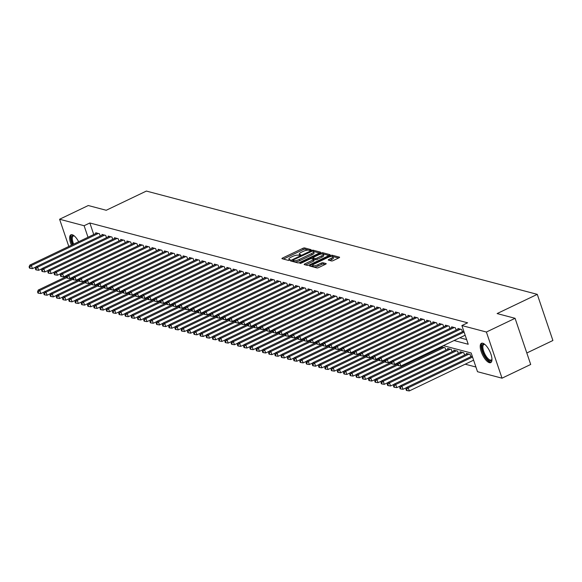 <?xml version="1.0" encoding="UTF-8"?>
<svg xmlns="http://www.w3.org/2000/svg" width="582" height="582" viewBox="0 0 582 582"><rect width="100%" height="100%" fill="white"/><g stroke="black" fill="none" stroke-linecap="round" stroke-linejoin="round"><path stroke-width="0.87" d="M310.766 250.151L311.123 249.663L304.612 247.939A1.346 0.378 -18.7 0 0 302.873 248.318L282.605 258.015A1.346 0.378 -18.7 0 0 281.935 258.604A1.346 0.378 -18.7 0 0 282.088 258.714L288.599 260.438L290.28 259.754L289.334 259.456A4.314 1.215 -18.7 0 1 288.854 259.114A4.314 1.215 -18.7 0 1 290.978 257.215L292.666 256.407A4.314 1.215 -18.7 0 1 298.231 255.2L300.29 255.163L300.756 254.749L299.81 254.45A4.314 1.215 -18.7 0 1 299.33 254.108A4.314 1.215 -18.7 0 1 301.447 252.202L303.142 251.395A4.314 1.215 -18.7 0 1 308.707 250.195L310.766 250.151M489.382 362.688A10.709 4.03 64.4 0 1 481.787 353.187A10.709 4.03 64.4 0 1 481.467 343.3A10.709 4.03 64.4 0 1 482.798 343.235A10.709 4.03 64.4 0 1 490.393 352.736A10.709 4.03 64.4 0 1 490.713 362.622A10.709 4.03 64.4 0 1 489.382 362.688M71.426 245.197A10.709 4.03 64.4 0 1 70.902 234.808A10.709 4.03 64.4 0 1 72.233 234.742A10.709 4.03 64.4 0 1 78.657 241.734M331.514 260.947A1.346 0.378 -18.7 0 0 333.253 260.569L338.942 257.848A1.346 0.378 -18.7 0 0 339.604 257.251A1.346 0.378 -18.7 0 0 339.459 257.149L332.22 255.236A1.346 0.378 -18.7 0 0 330.481 255.614L310.213 265.312A1.346 0.378 -18.7 0 0 309.551 265.901A1.346 0.378 -18.7 0 0 309.704 266.01L316.935 267.924A1.346 0.378 -18.7 0 0 318.674 267.545L325.542 264.257A1.346 0.378 -18.7 0 0 326.204 263.668A1.346 0.378 -18.7 0 0 326.058 263.559L322.959 262.744A1.346 0.378 -18.7 0 0 321.22 263.115L317.816 264.745A3.601 1.018 -18.7 0 1 312.76 265.472A3.601 1.018 -18.7 0 1 314.535 263.879L327.877 257.499A3.601 1.018 -18.7 0 1 332.933 256.771A3.601 1.018 -18.7 0 1 331.158 258.364L328.932 259.427A1.346 0.378 -18.7 0 0 328.27 260.023A1.346 0.378 -18.7 0 0 328.423 260.125L331.514 260.947M68.807 246.448L59.597 219.247L88.275 205.526L106.23 210.269L146.38 191.063L537.281 294.354L497.123 313.567L515.077 318.31L486.399 332.031L502.019 378.184L477.509 371.709L471.173 352.998L443.368 345.65M59.597 219.247L84.106 225.721L88.013 237.26M454.069 340.528L468.219 344.26L461.89 325.556L467.622 322.806L89.839 222.979L84.106 225.721M461.89 325.556L486.399 332.031M319.882 252.814A1.346 0.378 -18.7 0 0 320.544 252.217A1.346 0.378 -18.7 0 0 320.391 252.108L313.16 250.202A1.346 0.378 -18.7 0 0 311.421 250.573L291.153 260.27A1.346 0.378 -18.7 0 0 290.491 260.867A1.346 0.378 -18.7 0 0 290.636 260.976L297.875 262.882A1.346 0.378 -18.7 0 0 299.614 262.511L319.882 252.814M322.69 252.719L329.921 254.632A1.346 0.378 -18.7 0 1 330.074 254.734A1.346 0.378 -18.7 0 1 329.412 255.331L309.144 265.028A1.346 0.378 -18.7 0 1 307.405 265.407L304.306 264.584A1.346 0.378 -18.7 0 1 304.16 264.475A1.346 0.378 -18.7 0 1 304.822 263.886L313.043 259.95A1.346 0.378 -18.7 0 0 313.705 259.361A1.346 0.378 -18.7 0 0 313.553 259.252L311.501 258.706A1.346 0.378 -18.7 0 0 309.762 259.085L301.207 263.18L299.883 263.37L300.348 262.955L320.951 253.097A1.346 0.378 -18.7 0 1 322.69 252.719L323.112 253.963L329.005 255.52M100.235 236.052L99.457 233.753L95.71 232.764L95.95 233.462M106.477 237.703L105.706 235.404L101.959 234.415L102.192 235.113M112.726 239.348L111.948 237.056L108.201 236.066L108.441 236.765M118.968 240.999L118.19 238.707L114.443 237.718L114.683 238.416M125.21 242.65L124.439 240.359L120.692 239.369L120.925 240.068M131.459 244.302L130.681 242.003L126.934 241.013L127.174 241.712M137.701 245.953L136.923 243.654L133.176 242.665L133.416 243.363M143.943 247.605L143.172 245.306L139.425 244.316L139.658 245.015M150.192 249.249L149.414 246.957L145.667 245.968L145.9 246.666M156.434 250.9L155.656 248.609L151.909 247.619L152.149 248.318M162.676 252.552L161.905 250.26L158.159 249.263L158.391 249.962M168.925 254.203L168.147 251.904L164.4 250.915L164.633 251.613M175.167 255.854L174.389 253.556L170.642 252.566L170.882 253.265M181.409 257.499L180.638 255.207L176.892 254.218L177.124 254.916M187.659 259.15L186.88 256.858L183.134 255.869L183.366 256.567M193.901 260.801L193.122 258.51L189.376 257.513L189.616 258.212M200.143 262.453L199.371 260.154L195.625 259.165L195.858 259.863M206.392 264.104L205.613 261.805L201.867 260.816L202.1 261.514M212.634 265.748L211.855 263.457L208.109 262.467L208.349 263.166M218.876 267.4L218.105 265.108L214.358 264.119L214.591 264.817M225.125 269.051L224.346 266.76L220.6 265.77L220.833 266.469M231.367 270.703L230.588 268.404L226.842 267.414L227.082 268.113M237.609 272.354L236.838 270.055L233.091 269.066L233.324 269.764M243.858 274.006L243.08 271.707L239.333 270.717L239.566 271.416M250.1 275.65L249.322 273.358L245.575 272.369L245.815 273.067M256.342 277.301L255.571 275.01L251.824 274.02L252.057 274.719M262.591 278.953L261.813 276.661L258.066 275.664L258.299 276.363M268.833 280.604L268.055 278.305L264.308 277.316L264.548 278.014M275.075 282.255L274.304 279.957L270.557 278.967L270.79 279.666M281.324 283.9L280.546 281.608L276.799 280.619L277.032 281.317M287.566 285.551L286.788 283.259L283.041 282.27L283.281 282.968M293.808 287.202L293.037 284.911L289.29 283.921L289.523 284.62M300.057 288.854L299.279 286.555L295.532 285.566L295.765 286.264M306.299 290.505L305.521 288.206L301.774 287.217L302.014 287.915M312.541 292.157L311.763 289.858L308.016 288.868L308.256 289.567M318.791 293.801L318.012 291.509L314.265 290.52L314.498 291.218M325.032 295.452L324.254 293.161L320.507 292.171L320.747 292.87M331.274 297.104L330.496 294.812L326.749 293.815L326.989 294.514M337.524 298.755L336.745 296.456L332.999 295.467L333.231 296.165M343.766 300.407L342.987 298.108L339.241 297.118L339.481 297.817M350.008 302.051L349.229 299.759L345.482 298.77L345.723 299.468M356.257 303.702L355.478 301.411L351.732 300.421L351.965 301.12M362.499 305.354L361.72 303.062L357.974 302.065L358.214 302.764M368.741 307.005L367.962 304.706L364.216 303.717L364.456 304.415M374.99 308.656L374.211 306.358L370.465 305.368L370.698 306.067M381.232 310.301L380.453 308.009L376.707 307.02L376.947 307.718M387.474 311.952L386.695 309.66L382.949 308.671L383.189 309.369M393.723 313.603L392.945 311.312L389.198 310.322L389.431 311.021M399.965 315.255L399.187 312.956L395.44 311.967L395.68 312.665M406.207 316.906L405.428 314.607L401.682 313.618L401.922 314.316M412.449 318.558L411.678 316.259L407.931 315.269L408.164 315.968M418.698 320.202L417.92 317.91L414.173 316.921L414.413 317.619M424.94 321.853L424.162 319.562L420.415 318.572L420.655 319.271M431.182 323.505L430.411 321.213L426.664 320.216L426.897 320.915M437.431 325.156L436.653 322.857L432.906 321.868L433.146 322.566M443.673 326.808L442.895 324.509L439.148 323.519L439.388 324.218M449.915 328.452L449.144 326.16L445.397 325.171L445.63 325.869M456.164 330.103L455.386 327.812L451.639 326.822L451.879 327.521M462.406 331.755L461.628 329.463L457.881 328.474L458.121 329.172M89.839 222.979L93.746 234.517M459.809 337.778L466.64 339.582M465.193 364.194L475.923 367.024M439.628 348.451L439.33 347.578M441.585 347.512L441.352 346.814L445.099 347.803L445.87 350.102M447.834 349.164L447.594 348.465L451.341 349.455L452.119 351.754M454.076 350.815L453.836 350.117L457.583 351.106L458.361 353.405M460.318 352.466L460.086 351.768L463.832 352.757L464.603 355.049M466.568 354.118L466.328 353.42L470.074 354.409L470.853 356.701M526.812 352.983L552.9 340.506L537.281 294.354M515.077 318.31L530.697 364.463L502.019 378.184M299.752 255.353A4.314 1.215 -18.7 0 0 299.752 255.36L299.33 254.108M289.276 260.365A4.314 1.215 -18.7 0 0 289.276 260.372L288.854 259.114M309.74 250.427L305.033 249.183A1.346 0.378 -18.7 0 0 303.295 249.562L283.427 259.07M292.964 260.852L291.975 261.325M319.474 253.003L313.582 251.446A1.346 0.378 -18.7 0 0 313.32 251.424M312.258 251.133L293.248 259.907L292.782 260.321L293.779 260.634A4.314 1.215 -18.7 0 0 299.344 259.427L311.508 253.607A4.314 1.215 -18.7 0 0 313.625 251.708A4.314 1.215 -18.7 0 0 313.145 251.366L312.258 251.133M293.248 261.449L292.892 260.394M313.625 251.708L314.047 252.952A4.314 1.215 -18.7 0 1 311.93 254.858L299.766 260.671A4.314 1.215 -18.7 0 1 294.201 261.878L293.313 261.645M305.645 264.941L313.465 261.202A1.346 0.378 -18.7 0 0 314.127 260.605A1.346 0.378 -18.7 0 0 313.974 260.496M311.981 258.837L313.08 258.306M321.57 255.869A3.601 1.018 -18.7 0 0 323.345 254.283A3.601 1.018 -18.7 0 0 318.289 255.003L313.589 257.251A1.346 0.378 -18.7 0 0 312.927 257.848A1.346 0.378 -18.7 0 0 313.08 257.957L315.131 258.495A1.346 0.378 -18.7 0 0 316.87 258.117L321.57 255.869L321.992 257.12A3.601 1.018 -18.7 0 0 323.767 255.527L323.345 254.283M313.407 258.917A1.346 0.378 -18.7 0 0 313.349 259.092A1.346 0.378 -18.7 0 0 313.502 259.201L313.08 257.957M321.992 257.12L317.292 259.368A1.346 0.378 -18.7 0 1 315.553 259.747L313.502 259.201M323.112 253.963A1.346 0.378 -18.7 0 0 322.697 253.948M332.933 256.771L333.355 258.022A3.601 1.018 -18.7 0 1 331.58 259.608L329.761 260.481M312.76 265.472L313.181 266.716A3.601 1.018 -18.7 0 0 318.238 265.996L317.816 264.745M325.142 264.454L323.381 263.988A1.346 0.378 -18.7 0 0 321.642 264.366L318.238 265.996M312.781 265.53L311.043 266.367M338.542 258.044L332.642 256.48A1.346 0.378 -18.7 0 0 332.402 256.458M66.697 276.443L38.252 290.054L39.809 290.469L40.864 293.583L44.421 291.88M38.172 291.989L37.546 291.829L37.968 293.073L38.594 293.241L38.172 291.989L39.809 290.469L66.821 277.541M37.546 291.829L38.252 290.054M40.864 293.583L38.594 293.241M98.365 233.469L31.37 265.523L29.806 265.108L96.808 233.055M35.982 266.934L32.425 268.637L31.37 265.523L29.726 267.043L29.1 266.883L29.522 268.127L30.148 268.295L29.726 267.043M30.148 268.295L32.425 268.637M29.806 265.108L29.1 266.883M72.837 244.52A9.268 3.485 64.4 0 1 73.594 235.608A9.268 3.485 64.4 0 1 74.067 235.783A9.268 3.485 64.4 0 1 74.176 235.834M74.314 235.943A8.577 3.23 -115.6 0 0 73.31 236.016A8.577 3.23 -115.6 0 0 73.645 244.134M71.506 234.655A10.636 4.001 -115.6 0 0 72.372 244.746M491.972 359.429A9.268 3.485 64.4 0 1 491.943 359.545A9.268 3.485 64.4 0 1 484.784 355.769A9.268 3.485 64.4 0 1 481.918 346.988A9.268 3.485 64.4 0 1 484.631 344.275A9.268 3.485 64.4 0 1 484.741 344.326M484.879 344.435A8.577 3.23 -115.6 0 0 483.875 344.508A8.577 3.23 -115.6 0 0 485.519 355.253A8.577 3.23 -115.6 0 0 491.281 359.989A8.577 3.23 -115.6 0 0 491.965 359.254M482.071 343.147A10.636 4.001 -115.6 0 0 484.45 356.249A10.636 4.001 -115.6 0 0 491.208 362.244M72.946 278.094L44.494 291.706L46.058 292.12L47.113 295.234L50.67 293.532M44.414 293.641L43.788 293.481L44.21 294.725L44.836 294.892L44.414 293.641L46.058 292.12L73.07 279.193M43.788 293.481L44.494 291.706M47.113 295.234L44.836 294.892M79.188 279.746L50.736 293.357L52.3 293.764L53.355 296.885L56.912 295.183M50.656 295.292L50.03 295.125L50.452 296.376L51.078 296.536L50.656 295.292L52.3 293.764L79.312 280.844M50.03 295.125L50.736 293.357M53.355 296.885L51.078 296.536M85.43 281.397L56.985 295.001L58.542 295.416L59.597 298.537L63.154 296.835M56.905 296.944L56.279 296.776L56.701 298.028L57.327 298.188L56.905 296.944L58.542 295.416L85.554 282.496M56.279 296.776L56.985 295.001M59.597 298.537L57.327 298.188M91.68 283.041L63.227 296.653L64.791 297.067L65.846 300.188L69.404 298.486M63.147 298.595L62.521 298.428L62.943 299.672L63.569 299.839L63.147 298.595L64.791 297.067L91.803 284.147M62.521 298.428L63.227 296.653M65.846 300.188L63.569 299.839M104.607 235.113L37.612 267.167L36.048 266.76L103.05 234.706M42.224 268.586L38.667 270.288L37.612 267.167L35.968 268.695L35.342 268.528L35.764 269.779L36.39 269.946L35.968 268.695M36.39 269.946L38.667 270.288M36.048 266.76L35.342 268.528M110.856 236.765L43.854 268.819L42.297 268.411L109.292 236.357M48.466 270.237L44.909 271.94L43.854 268.819L42.21 270.346L41.591 270.179L42.013 271.43L42.639 271.59L42.21 270.346M42.639 271.59L44.909 271.94M42.297 268.411L41.591 270.179M117.098 238.416L50.103 270.47L48.539 270.055L115.542 238.002M54.715 271.889L51.158 273.591L50.103 270.47L48.459 271.998L47.833 271.83L48.255 273.074L48.881 273.242L48.459 271.998M48.881 273.242L51.158 273.591M48.539 270.055L47.833 271.83M123.34 240.068L56.345 272.121L54.781 271.707L121.784 239.653M60.957 273.54L57.4 275.235L56.345 272.121L54.701 273.649L54.075 273.482L54.497 274.726L55.123 274.893L54.701 273.649M55.123 274.893L57.4 275.235M54.781 271.707L54.075 273.482M97.921 284.693L69.469 298.304L71.033 298.719L72.088 301.832L75.645 300.137M69.389 300.239L68.763 300.079L69.185 301.323L69.811 301.491L69.389 300.239L71.033 298.719L98.045 285.791M68.763 300.079L69.469 298.304M72.088 301.832L69.811 301.491M129.59 241.719L62.587 273.773L61.03 273.358L128.025 241.304M67.199 275.184L63.642 276.887L62.587 273.773L60.943 275.293L60.324 275.133L60.746 276.377L61.372 276.545L60.943 275.293M61.372 276.545L63.642 276.887M61.03 273.358L60.324 275.133M104.163 286.344L75.718 299.956L77.275 300.37L78.33 303.484L81.887 301.782M75.631 301.891L75.013 301.731L75.434 302.975L76.06 303.142L75.631 301.891L77.275 300.37L104.287 287.443M75.013 301.731L75.718 299.956M78.33 303.484L76.06 303.142M110.413 287.995L81.96 301.607L83.524 302.014L84.579 305.135L88.137 303.433M81.88 303.542L81.254 303.375L81.676 304.626L82.302 304.793L81.88 303.542L83.524 302.014L110.536 289.094M81.254 303.375L81.96 301.607M84.579 305.135L82.302 304.793M116.655 289.647L88.202 303.258L89.766 303.666L90.821 306.787L94.379 305.084M88.122 305.194L87.496 305.026L87.918 306.278L88.544 306.438L88.122 305.194L89.766 303.666L116.778 290.745M87.496 305.026L88.202 303.258M90.821 306.787L88.544 306.438M122.897 291.291L94.451 304.903L96.008 305.317L97.063 308.438L100.621 306.736M94.364 306.845L93.746 306.678L94.168 307.922L94.793 308.089L94.364 306.845L96.008 305.317L123.02 292.397M93.746 306.678L94.451 304.903M97.063 308.438L94.793 308.089M129.146 292.942L100.693 306.554L102.257 306.969L103.312 310.09L106.87 308.387M100.613 308.496L99.988 308.329L100.41 309.573L101.035 309.74L100.613 308.496L102.257 306.969L129.269 294.041M99.988 308.329L100.693 306.554M103.312 310.09L101.035 309.74M135.832 243.371L68.836 275.417L67.272 275.01L134.275 242.956M73.448 276.836L69.891 278.538L68.836 275.417L67.192 276.945L66.566 276.777L66.988 278.029L67.614 278.196L67.192 276.945M67.614 278.196L69.891 278.538M67.272 275.01L66.566 276.777M142.073 245.015L75.078 277.068L73.514 276.661L140.517 244.607M79.69 278.487L76.133 280.189L75.078 277.068L73.434 278.596L72.808 278.429L73.23 279.68L73.856 279.84L73.434 278.596M73.856 279.84L76.133 280.189M73.514 276.661L72.808 278.429M148.323 246.666L81.32 278.72L79.763 278.305L146.759 246.251M85.932 280.138L82.375 281.841L81.32 278.72L79.676 280.248L79.057 280.08L79.479 281.332L80.098 281.492L79.676 280.248M80.098 281.492L82.375 281.841M79.763 278.305L79.057 280.08M154.565 248.318L87.569 280.371L86.005 279.957L153.008 247.903M92.182 281.79L88.624 283.492L87.569 280.371L85.925 281.899L85.299 281.732L85.721 282.976L86.347 283.143L85.925 281.899M86.347 283.143L88.624 283.492M86.005 279.957L85.299 281.732M160.807 249.969L93.811 282.023L92.247 281.608L159.25 249.554M98.423 283.441L94.866 285.136L93.811 282.023L92.167 283.543L91.541 283.383L91.963 284.627L92.589 284.794L92.167 283.543M92.589 284.794L94.866 285.136M92.247 281.608L91.541 283.383M135.388 294.594L106.935 308.205L108.499 308.62L109.554 311.734L113.112 310.031M106.855 310.141L106.23 309.98L106.651 311.225L107.277 311.392L106.855 310.141L108.499 308.62L135.511 295.692M106.23 309.98L106.935 308.205M109.554 311.734L107.277 311.392M167.056 251.62L100.053 283.674L98.496 283.259L165.492 251.206M104.665 285.085L101.108 286.788L100.053 283.674L98.409 285.195L97.791 285.035L98.213 286.279L98.831 286.446L98.409 285.195M98.831 286.446L101.108 286.788M98.496 283.259L97.791 285.035M141.63 296.245L113.184 309.857L114.741 310.264L115.796 313.385L119.354 311.683M113.097 311.792L112.479 311.625L112.901 312.876L113.519 313.043L113.097 311.792L114.741 310.264L141.753 297.344M112.479 311.625L113.184 309.857M115.796 313.385L113.519 313.043M173.298 253.265L106.302 285.318L104.738 284.911L171.741 252.857M110.915 286.737L107.357 288.439L106.302 285.318L104.658 286.846L104.032 286.679L104.454 287.93L105.08 288.09L104.658 286.846M105.08 288.09L107.357 288.439M104.738 284.911L104.032 286.679M147.879 297.897L119.426 311.508L120.991 311.916L122.045 315.037L125.603 313.334M119.346 313.443L118.721 313.276L119.143 314.527L119.768 314.687L119.346 313.443L120.991 311.916L148.003 298.995M118.721 313.276L119.426 311.508M122.045 315.037L119.768 314.687M179.54 254.916L112.544 286.97L110.98 286.555L177.983 254.509M117.157 288.388L113.599 290.091L112.544 286.97L110.9 288.497L110.274 288.33L110.696 289.581L111.322 289.741L110.9 288.497M111.322 289.741L113.599 290.091M110.98 286.555L110.274 288.33M154.121 299.548L125.668 313.152L127.232 313.567L128.287 316.688L131.845 314.986M125.588 315.095L124.963 314.927L125.385 316.179L126.01 316.339L125.588 315.095L127.232 313.567L154.245 300.647M124.963 314.927L125.668 313.152M128.287 316.688L126.01 316.339M185.789 256.567L118.786 288.621L117.229 288.206L184.225 256.153M123.399 290.04L119.841 291.742L118.786 288.621L117.142 290.149L116.524 289.982L116.946 291.226L117.564 291.393L117.142 290.149M117.564 291.393L119.841 291.742M117.229 288.206L116.524 289.982M160.363 301.192L131.918 314.804L133.474 315.218L134.529 318.339L138.087 316.637M131.83 316.746L131.212 316.579L131.634 317.823L132.252 317.99L131.83 316.746L133.474 315.218L160.487 302.298M131.212 316.579L131.918 314.804M134.529 318.339L132.252 317.99M192.031 258.219L125.035 290.273L123.471 289.858L190.467 257.804M129.648 291.691L126.09 293.386L125.035 290.273L123.391 291.793L122.766 291.633L123.188 292.877L123.813 293.044L123.391 291.793M123.813 293.044L126.09 293.386M123.471 289.858L122.766 291.633M166.612 302.844L138.16 316.455L139.724 316.87L140.779 319.984L144.336 318.289M138.08 318.39L137.454 318.23L137.876 319.474L138.501 319.642L138.08 318.39L139.724 316.87L166.736 303.942M137.454 318.23L138.16 316.455M140.779 319.984L138.501 319.642M198.273 259.87L131.277 291.924L129.713 291.509L196.716 259.456M135.89 293.335L132.332 295.038L131.277 291.924L129.633 293.444L129.008 293.284L129.43 294.528L130.055 294.696L129.633 293.444M130.055 294.696L132.332 295.038M129.713 291.509L129.008 293.284M172.854 304.495L144.401 318.107L145.966 318.521L147.02 321.635L150.578 319.933M144.321 320.042L143.696 319.882L144.118 321.126L144.743 321.293L144.321 320.042L145.966 318.521L172.978 305.594M143.696 319.882L144.401 318.107M147.02 321.635L144.743 321.293M179.096 306.147L150.651 319.758L152.208 320.165L153.262 323.286L156.82 321.584M150.563 321.693L149.945 321.526L150.367 322.777L150.985 322.937L150.563 321.693L152.208 320.165L179.22 307.245M149.945 321.526L150.651 319.758M153.262 323.286L150.985 322.937M185.345 307.798L156.893 321.402L158.457 321.817L159.512 324.938L163.069 323.236M156.813 323.345L156.187 323.177L156.609 324.429L157.235 324.589L156.813 323.345L158.457 321.817L185.469 308.897M156.187 323.177L156.893 321.402M159.512 324.938L157.235 324.589M191.587 309.442L163.135 323.054L164.699 323.468L165.754 326.589L169.311 324.887M163.055 324.996L162.429 324.829L162.851 326.073L163.477 326.24L163.055 324.996L164.699 323.468L191.711 310.548M162.429 324.829L163.135 323.054M165.754 326.589L163.477 326.24M197.829 311.094L169.384 324.705L170.941 325.12L171.996 328.233L175.553 326.538M169.297 326.64L168.678 326.48L169.1 327.724L169.718 327.892L169.297 326.64L170.941 325.12L197.953 312.192M168.678 326.48L169.384 324.705M171.996 328.233L169.718 327.892M204.078 312.745L175.626 326.357L177.19 326.771L178.245 329.885L181.795 328.183M175.546 328.292L174.92 328.132L175.342 329.376L175.968 329.543L175.546 328.292L177.19 326.771L204.202 313.844M174.92 328.132L175.626 326.357M178.245 329.885L175.968 329.543M210.32 314.396L181.868 328.008L183.432 328.415L184.487 331.536L188.044 329.834M181.788 329.943L181.162 329.776L181.584 331.027L182.21 331.194L181.788 329.943L183.432 328.415L210.444 315.495M181.162 329.776L181.868 328.008M184.487 331.536L182.21 331.194M216.562 316.048L188.117 329.659L189.674 330.067L190.729 333.188L194.286 331.485M188.03 331.595L187.411 331.427L187.833 332.678L188.452 332.839L188.03 331.595L189.674 330.067L216.686 317.146M187.411 331.427L188.117 329.659M190.729 333.188L188.452 332.839M222.811 317.692L194.359 331.303L195.923 331.718L196.978 334.839L200.528 333.137M194.279 333.246L193.653 333.079L194.075 334.33L194.701 334.49L194.279 333.246L195.923 331.718L222.935 318.798M193.653 333.079L194.359 331.303M196.978 334.839L194.701 334.49M229.053 319.343L200.601 332.955L202.165 333.37L203.22 336.491L206.777 334.788M200.521 334.897L199.895 334.73L200.317 335.974L200.943 336.141L200.521 334.897L202.165 333.37L229.177 320.449M199.895 334.73L200.601 332.955M203.22 336.491L200.943 336.141M235.295 320.995L206.85 334.606L208.407 335.021L209.462 338.135L213.019 336.432M206.763 336.542L206.144 336.381L206.566 337.625L207.185 337.793L206.763 336.542L208.407 335.021L235.419 322.093M206.144 336.381L206.85 334.606M209.462 338.135L207.185 337.793M241.545 322.646L213.092 336.258L214.656 336.672L215.711 339.786L219.261 338.084M213.012 338.193L212.386 338.033L212.808 339.277L213.434 339.444L213.012 338.193L214.656 336.672L241.668 323.745M212.386 338.033L213.092 336.258M215.711 339.786L213.434 339.444M247.787 324.298L219.334 337.909L220.898 338.317L221.953 341.438L225.51 339.735M219.254 339.844L218.628 339.677L219.05 340.928L219.676 341.088L219.254 339.844L220.898 338.317L247.91 325.396M218.628 339.677L219.334 337.909M221.953 341.438L219.676 341.088M254.028 325.949L225.583 339.553L227.14 339.968L228.195 343.089L231.752 341.387M225.496 341.496L224.878 341.328L225.299 342.58L225.918 342.74L225.496 341.496L227.14 339.968L254.152 327.048M224.878 341.328L225.583 339.553M228.195 343.089L225.918 342.74M260.278 327.593L231.825 341.205L233.389 341.619L234.444 344.74L237.994 343.038M231.745 343.147L231.119 342.98L231.541 344.224L232.167 344.391L231.745 343.147L233.389 341.619L260.401 328.699M231.119 342.98L231.825 341.205M234.444 344.74L232.167 344.391M266.52 329.245L238.067 342.856L239.631 343.271L240.686 346.385L244.244 344.69M237.987 344.791L237.361 344.631L237.783 345.875L238.409 346.043L237.987 344.791L239.631 343.271L266.643 330.343M237.361 344.631L238.067 342.856M240.686 346.385L238.409 346.043M272.762 330.896L244.316 344.508L245.873 344.922L246.928 348.036L250.486 346.334M244.229 346.443L243.603 346.283L244.033 347.527L244.651 347.694L244.229 346.443L245.873 344.922L272.885 331.995M243.603 346.283L244.316 344.508M246.928 348.036L244.651 347.694M279.011 332.548L250.558 346.159L252.122 346.566L253.177 349.687L256.727 347.985M250.478 348.094L249.853 347.927L250.275 349.178L250.9 349.346L250.478 348.094L252.122 346.566L279.134 333.646M249.853 347.927L250.558 346.159M253.177 349.687L250.9 349.346M204.522 261.522L137.519 293.568L135.962 293.161L202.958 261.107M142.132 294.987L138.574 296.689L137.519 293.568L135.875 295.096L135.257 294.928L135.679 296.18L136.297 296.347L135.875 295.096M136.297 296.347L138.574 296.689M135.962 293.161L135.257 294.928M210.764 263.166L143.769 295.22L142.204 294.812L209.2 262.758M148.374 296.638L144.823 298.34L143.769 295.22L142.124 296.747L141.499 296.58L141.921 297.831L142.546 297.991L142.124 296.747M142.546 297.991L144.823 298.34M142.204 294.812L141.499 296.58M217.006 264.817L150.011 296.871L148.446 296.456L215.449 264.403M154.623 298.29L151.065 299.992L150.011 296.871L148.366 298.399L147.741 298.231L148.163 299.483L148.788 299.643L148.366 298.399M148.788 299.643L151.065 299.992M148.446 296.456L147.741 298.231M223.255 266.469L156.252 298.522L154.696 298.108L221.691 266.054M160.865 299.941L157.307 301.643L156.252 298.522L154.608 300.05L153.99 299.883L154.412 301.127L155.03 301.294L154.608 300.05M155.03 301.294L157.307 301.643M154.696 298.108L153.99 299.883M229.497 268.12L162.502 300.174L160.938 299.759L227.933 267.705M167.107 301.585L163.557 303.287L162.502 300.174L160.858 301.694L160.232 301.534L160.654 302.778L161.279 302.946L160.858 301.694M161.279 302.946L163.557 303.287M160.938 299.759L160.232 301.534M235.739 269.772L168.744 301.825L167.18 301.411L234.182 269.357M173.356 303.237L169.799 304.939L168.744 301.825L167.099 303.346L166.474 303.178L166.896 304.43L167.521 304.597L167.099 303.346M167.521 304.597L169.799 304.939M167.18 301.411L166.474 303.178M241.988 271.416L174.986 303.469L173.429 303.062L240.424 271.008M179.598 304.888L176.04 306.59L174.986 303.469L173.341 304.997L172.723 304.83L173.145 306.081L173.763 306.241L173.341 304.997M173.763 306.241L176.04 306.59M173.429 303.062L172.723 304.83M248.23 273.067L181.235 305.121L179.671 304.706L246.666 272.66M185.84 306.539L182.29 308.242L181.235 305.121L179.591 306.649L178.965 306.481L179.387 307.733L180.013 307.893L179.591 306.649M180.013 307.893L182.29 308.242M179.671 304.706L178.965 306.481M254.472 274.719L187.477 306.772L185.913 306.358L252.915 274.304M192.089 308.191L188.532 309.893L187.477 306.772L185.833 308.3L185.207 308.133L185.629 309.377L186.255 309.544L185.833 308.3M186.255 309.544L188.532 309.893M185.913 306.358L185.207 308.133M260.721 276.37L193.719 308.424L192.162 308.009L259.157 275.955M198.331 309.842L194.774 311.537L193.719 308.424L192.075 309.944L191.456 309.784L191.878 311.028L192.497 311.195L192.075 309.944M192.497 311.195L194.774 311.537M192.162 308.009L191.456 309.784M266.963 278.021L199.968 310.075L198.404 309.66L265.399 277.607M204.573 311.486L201.023 313.189L199.968 310.075L198.324 311.596L197.698 311.435L198.12 312.68L198.746 312.847L198.324 311.596M198.746 312.847L201.023 313.189M198.404 309.66L197.698 311.435M273.205 279.666L206.21 311.719L204.646 311.312L271.649 279.258M210.822 313.138L207.265 314.84L206.21 311.719L204.566 313.247L203.94 313.08L204.362 314.331L204.988 314.498L204.566 313.247M204.988 314.498L207.265 314.84M204.646 311.312L203.94 313.08M279.455 281.317L212.452 313.371L210.895 312.963L277.89 280.91M217.064 314.789L213.507 316.492L212.452 313.371L210.808 314.898L210.182 314.731L210.611 315.982L211.23 316.142L210.808 314.898M211.23 316.142L213.507 316.492M210.895 312.963L210.182 314.731M285.697 282.968L218.694 315.022L217.137 314.607L284.132 282.554M223.306 316.441L219.756 318.143L218.694 315.022L217.057 316.55L216.431 316.382L216.853 317.627L217.479 317.794L217.057 316.55M217.479 317.794L219.756 318.143M217.137 314.607L216.431 316.382M291.938 284.62L224.943 316.673L223.379 316.259L290.382 284.205M229.555 318.092L225.998 319.787L224.943 316.673L223.299 318.201L222.673 318.034L223.095 319.278L223.721 319.445L223.299 318.201M223.721 319.445L225.998 319.787M223.379 316.259L222.673 318.034M298.188 286.271L231.185 318.325L229.628 317.91L296.624 285.857M235.797 319.736L232.24 321.439L231.185 318.325L229.541 319.845L228.915 319.685L229.337 320.929L229.963 321.097L229.541 319.845M229.963 321.097L232.24 321.439M229.628 317.91L228.915 319.685M304.43 287.923L237.427 319.969L235.87 319.562L302.866 287.508M242.039 321.388L238.489 323.09L237.427 319.969L235.79 321.497L235.164 321.329L235.586 322.581L236.212 322.748L235.79 321.497M236.212 322.748L238.489 323.09M235.87 319.562L235.164 321.329M310.672 289.567L243.676 321.62L242.112 321.213L309.115 289.159M248.288 323.039L244.731 324.741L243.676 321.62L242.032 323.148L241.406 322.981L241.828 324.232L242.454 324.392L242.032 323.148M242.454 324.392L244.731 324.741M242.112 321.213L241.406 322.981M285.253 334.199L256.8 347.81L258.364 348.218L259.419 351.339L262.977 349.637M256.72 349.746L256.095 349.578L256.517 350.83L257.142 350.99L256.72 349.746L258.364 348.218L285.376 335.297M256.095 349.578L256.8 347.81M259.419 351.339L257.142 350.99M291.495 335.843L263.049 349.455L264.606 349.869L265.661 352.99L269.219 351.288M262.962 351.397L262.337 351.23L262.766 352.474L263.384 352.641L262.962 351.397L264.606 349.869L291.618 336.949M262.337 351.23L263.049 349.455M265.661 352.99L263.384 352.641M297.744 337.495L269.291 351.106L270.848 351.521L271.91 354.634L275.461 352.939M269.211 353.048L268.586 352.881L269.008 354.125L269.633 354.293L269.211 353.048L270.848 351.521L297.868 338.593M268.586 352.881L269.291 351.106M271.91 354.634L269.633 354.293M303.986 339.146L275.533 352.757L277.097 353.172L278.152 356.286L281.71 354.584M275.453 354.693L274.828 354.533L275.25 355.777L275.875 355.944L275.453 354.693L277.097 353.172L304.11 340.244M274.828 354.533L275.533 352.757M278.152 356.286L275.875 355.944M310.228 340.797L281.783 354.409L283.339 354.816L284.394 357.937L287.952 356.235M281.695 356.344L281.07 356.177L281.492 357.428L282.117 357.595L281.695 356.344L283.339 354.816L310.352 341.896M281.07 356.177L281.783 354.409M284.394 357.937L282.117 357.595M316.477 342.449L288.025 356.06L289.581 356.468L290.644 359.589L294.194 357.886M287.945 357.995L287.319 357.828L287.741 359.079L288.366 359.24L287.945 357.995L289.581 356.468L316.601 343.547M287.319 357.828L288.025 356.06M290.644 359.589L288.366 359.24M322.719 344.1L294.266 357.704L295.831 358.119L296.885 361.24L300.443 359.538M294.186 359.647L293.561 359.48L293.983 360.731L294.608 360.891L294.186 359.647L295.831 358.119L322.843 345.199M293.561 359.48L294.266 357.704M296.885 361.24L294.608 360.891M328.961 345.744L300.516 359.356L302.073 359.771L303.127 362.892L306.685 361.189M300.428 361.298L299.803 361.131L300.225 362.375L300.85 362.542L300.428 361.298L302.073 359.771L329.085 346.85M299.803 361.131L300.516 359.356M303.127 362.892L300.85 362.542M335.203 347.396L306.758 361.007L308.315 361.422L309.377 364.536L312.927 362.841M306.678 362.942L306.052 362.782L306.474 364.026L307.1 364.194L306.678 362.942L308.315 361.422L335.334 348.494M306.052 362.782L306.758 361.007M309.377 364.536L307.1 364.194M341.452 349.047L313 362.659L314.564 363.073L315.619 366.187L319.176 364.485M312.92 364.594L312.294 364.434L312.716 365.678L313.342 365.845L312.92 364.594L314.564 363.073L341.576 350.146M312.294 364.434L313 362.659M315.619 366.187L313.342 365.845M316.921 291.218L249.918 323.272L248.361 322.857L315.357 290.804M254.53 324.691L250.973 326.393L249.918 323.272L248.274 324.8L247.648 324.632L248.07 325.884L248.696 326.044L248.274 324.8M248.696 326.044L250.973 326.393M248.361 322.857L247.648 324.632M323.163 292.87L256.16 324.923L254.603 324.509L321.599 292.455M260.772 326.342L257.222 328.044L256.16 324.923L254.523 326.451L253.898 326.284L254.319 327.528L254.945 327.695L254.523 326.451M254.945 327.695L257.222 328.044M254.603 324.509L253.898 326.284M329.405 294.521L262.409 326.575L260.845 326.16L327.848 294.106M267.022 327.993L263.464 329.688L262.409 326.575L260.765 328.095L260.139 327.935L260.561 329.179L261.187 329.347L260.765 328.095M261.187 329.347L263.464 329.688M260.845 326.16L260.139 327.935M335.654 296.173L268.651 328.226L267.094 327.812L334.09 295.758M273.264 329.638L269.706 331.34L268.651 328.226L267.007 329.747L266.381 329.587L266.803 330.831L267.429 330.998L267.007 329.747M267.429 330.998L269.706 331.34M267.094 327.812L266.381 329.587M341.896 297.817L274.893 329.87L273.336 329.463L340.332 297.409M279.505 331.289L275.955 332.991L274.893 329.87L273.256 331.398L272.631 331.231L273.053 332.482L273.678 332.642L273.256 331.398M273.678 332.642L275.955 332.991M273.336 329.463L272.631 331.231M348.138 299.468L281.142 331.522L279.578 331.107L346.581 299.061M285.755 332.94L282.197 334.643L281.142 331.522L279.498 333.05L278.873 332.882L279.295 334.133L279.92 334.294L279.498 333.05M279.92 334.294L282.197 334.643M279.578 331.107L278.873 332.882M354.387 301.12L287.384 333.173L285.827 332.759L352.823 300.705M291.997 334.592L288.439 336.294L287.384 333.173L285.74 334.701L285.115 334.534L285.536 335.778L286.162 335.945L285.74 334.701M286.162 335.945L288.439 336.294M285.827 332.759L285.115 334.534M360.629 302.771L293.626 334.825L292.069 334.41L359.065 302.356M298.239 336.243L294.688 337.938L293.626 334.825L291.989 336.345L291.364 336.185L291.786 337.429L292.411 337.596L291.989 336.345M292.411 337.596L294.688 337.938M292.069 334.41L291.364 336.185M366.871 304.422L299.875 336.476L298.311 336.061L365.314 304.008M304.488 337.887L300.93 339.59L299.875 336.476L298.231 337.997L297.606 337.836L298.028 339.08L298.653 339.248L298.231 337.997M298.653 339.248L300.93 339.59M298.311 336.061L297.606 337.836M373.12 306.074L306.117 338.12L304.553 337.713L371.556 305.659M310.73 339.539L307.172 341.241L306.117 338.12L304.473 339.648L303.848 339.481L304.27 340.732L304.895 340.899L304.473 339.648M304.895 340.899L307.172 341.241M304.553 337.713L303.848 339.481M347.694 350.699L319.249 364.31L320.806 364.718L321.861 367.839L325.418 366.136M319.162 366.245L318.536 366.078L318.958 367.329L319.583 367.489L319.162 366.245L320.806 364.718L347.818 351.797M318.536 366.078L319.249 364.31M321.861 367.839L319.583 367.489M379.362 307.718L312.359 339.772L310.803 339.364L377.798 307.311M316.972 341.19L313.414 342.893L312.359 339.772L310.723 341.299L310.097 341.132L310.519 342.383L311.144 342.543L310.723 341.299M311.144 342.543L313.414 342.893M310.803 339.364L310.097 341.132M353.936 352.35L325.491 365.954L327.048 366.369L328.11 369.49L331.66 367.788M325.411 367.897L324.785 367.729L325.207 368.981L325.833 369.141L325.411 367.897L327.048 366.369L354.067 353.449M324.785 367.729L325.491 365.954M328.11 369.49L325.833 369.141M360.185 353.994L331.733 367.606L333.297 368.02L334.352 371.141L337.909 369.439M331.653 369.548L331.027 369.381L331.449 370.625L332.075 370.792L331.653 369.548L333.297 368.02L360.309 355.1M331.027 369.381L331.733 367.606M334.352 371.141L332.075 370.792M366.427 355.646L337.975 369.257L339.539 369.672L340.594 372.786L344.151 371.09M337.895 371.192L337.269 371.032L337.691 372.276L338.317 372.444L337.895 371.192L339.539 369.672L366.551 356.744M337.269 371.032L337.975 369.257M340.594 372.786L338.317 372.444M372.669 357.297L344.224 370.909L345.781 371.323L346.836 374.437L350.393 372.735M344.144 372.844L343.518 372.684L343.94 373.928L344.566 374.095L344.144 372.844L345.781 371.323L372.793 358.396M343.518 372.684L344.224 370.909M346.836 374.437L344.566 374.095M378.918 358.949L350.466 372.56L352.03 372.967L353.085 376.088L356.642 374.386M350.386 374.495L349.76 374.328L350.182 375.579L350.808 375.746L350.386 374.495L352.03 372.967L379.042 360.047M349.76 374.328L350.466 372.56M353.085 376.088L350.808 375.746M385.16 360.6L356.708 374.211L358.272 374.619L359.327 377.74L362.884 376.037M356.628 376.147L356.002 375.979L356.424 377.231L357.05 377.391L356.628 376.147L358.272 374.619L385.284 361.698M356.002 375.979L356.708 374.211M359.327 377.74L357.05 377.391M391.402 362.244L362.957 375.856L364.514 376.27L365.569 379.391L369.126 377.689M362.877 377.798L362.251 377.631L362.673 378.882L363.299 379.042L362.877 377.798L364.514 376.27L391.526 363.35M362.251 377.631L362.957 375.856M365.569 379.391L363.299 379.042M397.652 363.896L369.199 377.507L370.763 377.922L371.818 381.043L375.375 379.34M369.119 379.449L368.493 379.282L368.915 380.526L369.541 380.693L369.119 379.449L370.763 377.922L397.775 365.001M368.493 379.282L369.199 377.507M371.818 381.043L369.541 380.693M442.444 347.105L375.441 379.158L377.005 379.573L378.06 382.687L381.617 380.984M375.361 381.094L374.735 380.934L375.157 382.178L375.783 382.345L375.361 381.094L377.005 379.573L444.008 347.519M374.735 380.934L375.441 379.158M378.06 382.687L375.783 382.345M448.686 348.756L381.69 380.81L383.247 381.225L384.302 384.338L387.859 382.636M381.61 382.745L380.984 382.578L381.406 383.829L382.032 383.996L381.61 382.745L383.247 381.225L450.25 349.171M380.984 382.578L381.69 380.81M384.302 384.338L382.032 383.996M385.604 309.369L318.609 341.423L317.045 341.008L384.047 308.955M323.221 342.842L319.663 344.544L318.609 341.423L316.964 342.951L316.339 342.783L316.761 344.027L317.386 344.195L316.964 342.951M317.386 344.195L319.663 344.544M317.045 341.008L316.339 342.783M391.853 311.021L324.851 343.074L323.286 342.66L390.289 310.606M329.463 344.493L325.905 346.195L324.851 343.074L323.206 344.602L322.581 344.435L323.003 345.679L323.628 345.846L323.206 344.602M323.628 345.846L325.905 346.195M323.286 342.66L322.581 344.435M398.095 312.672L331.093 344.726L329.536 344.311L396.531 312.258M335.705 346.137L332.147 347.84L331.093 344.726L329.456 346.246L328.83 346.086L329.252 347.33L329.878 347.498L329.456 346.246M329.878 347.498L332.147 347.84M329.536 344.311L328.83 346.086M404.337 314.324L337.342 346.377L335.778 345.963L402.78 313.909M341.954 347.789L338.397 349.491L337.342 346.377L335.698 347.898L335.072 347.73L335.494 348.982L336.12 349.149L335.698 347.898M336.12 349.149L338.397 349.491M335.778 345.963L335.072 347.73M410.586 315.968L343.584 348.021L342.02 347.614L409.022 315.56M348.196 349.44L344.639 351.142L343.584 348.021L341.94 349.549L341.314 349.382L341.736 350.633L342.362 350.793L341.94 349.549M342.362 350.793L344.639 351.142M342.02 347.614L341.314 349.382M416.828 317.619L349.826 349.673L348.269 349.258L415.264 317.212M354.438 351.092L350.881 352.794L349.826 349.673L348.189 351.201L347.563 351.033L347.985 352.285L348.611 352.445L348.189 351.201M348.611 352.445L350.881 352.794M348.269 349.258L347.563 351.033M423.07 319.271L356.075 351.324L354.511 350.91L421.514 318.856M360.687 352.743L357.13 354.445L356.075 351.324L354.431 352.852L353.805 352.685L354.227 353.929L354.853 354.096L354.431 352.852M354.853 354.096L357.13 354.445M354.511 350.91L353.805 352.685M429.312 320.922L362.317 352.976L360.753 352.561L427.755 320.507M366.929 354.394L363.372 356.089L362.317 352.976L360.673 354.496L360.047 354.336L360.469 355.58L361.095 355.748L360.673 354.496M361.095 355.748L363.372 356.089M360.753 352.561L360.047 354.336M435.562 322.574L368.559 354.627L367.002 354.212L433.997 322.159M373.171 356.038L369.614 357.741L368.559 354.627L366.915 356.148L366.296 355.988L366.718 357.232L367.344 357.399L366.915 356.148M367.344 357.399L369.614 357.741M367.002 354.212L366.296 355.988M441.803 324.218L374.808 356.271L373.244 355.864L440.247 323.81M379.42 357.69L375.863 359.392L374.808 356.271L373.164 357.799L372.538 357.632L372.96 358.883L373.586 359.05L373.164 357.799M373.586 359.05L375.863 359.392M373.244 355.864L372.538 357.632M454.935 350.408L387.932 382.461L389.496 382.869L390.551 385.99L394.109 384.287M387.852 384.396L387.226 384.229L387.648 385.48L388.274 385.64L387.852 384.396L389.496 382.869L456.492 350.815M387.226 384.229L387.932 382.461M390.551 385.99L388.274 385.64M448.045 325.869L381.05 357.923L379.486 357.515L446.489 325.462M385.662 359.341L382.105 361.044L381.05 357.923L379.406 359.45L378.78 359.283L379.202 360.534L379.828 360.695L379.406 359.45M379.828 360.695L382.105 361.044M379.486 357.515L378.78 359.283M461.177 352.059L394.174 384.105L395.738 384.52L396.793 387.641L400.351 385.939M394.094 386.048L393.468 385.881L393.89 387.132L394.516 387.292L394.094 386.048L395.738 384.52L462.734 352.466M393.468 385.881L394.174 384.105M396.793 387.641L394.516 387.292M454.295 327.521L387.292 359.574L385.735 359.159L452.731 327.106M391.904 360.993L388.347 362.695L387.292 359.574L385.648 361.102L385.029 360.935L385.451 362.179L386.077 362.346L385.648 361.102M386.077 362.346L388.347 362.695M385.735 359.159L385.029 360.935M467.419 353.703L400.423 385.757L401.98 386.172L403.035 389.293L406.592 387.59M400.336 387.699L399.718 387.532L400.14 388.776L400.765 388.943L400.336 387.699L401.98 386.172L468.983 354.118M399.718 387.532L400.423 385.757M403.035 389.293L400.765 388.943M460.537 329.172L393.541 361.226L391.977 360.811L458.98 328.757M398.153 362.644L394.596 364.339L393.541 361.226L391.897 362.746L391.271 362.586L391.693 363.83L392.319 363.997L391.897 362.746M392.319 363.997L394.596 364.339M391.977 360.811L391.271 362.586M472.213 356.053L406.665 387.408L408.229 387.823L409.284 390.937L473.603 360.171M406.585 389.343L405.96 389.183L406.382 390.427L407.007 390.595L406.585 389.343L408.229 387.823L472.548 357.05M405.96 389.183L406.665 387.408M409.284 390.937L407.007 390.595M464.101 332.104L399.783 362.877L398.219 362.462L463.767 331.107M465.156 335.217L400.838 365.991L399.783 362.877L398.139 364.397L397.513 364.237L397.935 365.481L398.561 365.649L398.139 364.397M398.561 365.649L400.838 365.991M398.219 362.462L397.513 364.237M300.079 255.251L299.81 254.45M289.61 260.263L289.334 259.456M282.91 258.932L282.605 258.015M303.295 249.562L302.873 248.318M305.033 249.183L304.612 247.939M291.466 261.194L291.153 260.27M311.625 251.184L311.421 250.573M313.582 251.446L313.16 250.202M294.201 261.878L293.779 260.634M299.766 260.671L299.344 259.427M311.93 254.858L311.508 253.607M305.128 264.803L304.822 263.886M313.465 261.202L313.043 259.95M300.501 263.42L300.348 262.955M321.271 254.043L320.951 253.097M315.553 259.747L315.131 258.495M317.292 259.368L316.87 258.117M329.245 260.343L328.932 259.427M331.58 259.608L331.158 258.364M321.642 264.366L321.22 263.115M323.381 263.988L322.959 262.744M310.526 266.229L310.213 265.312M330.802 256.546L330.481 255.614M332.642 256.48L332.22 255.236M293.204 261.573L292.782 260.321M314.127 260.605L313.705 259.361M313.349 259.092L312.927 257.848"/></g></svg>
